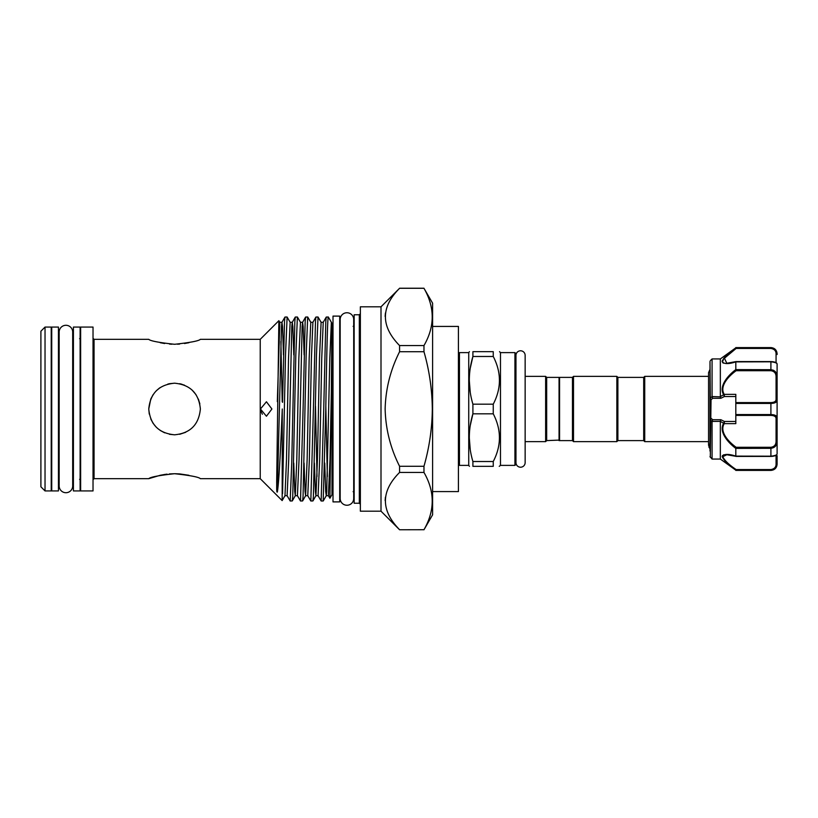 <?xml version="1.0" encoding="UTF-8"?>
<svg xmlns="http://www.w3.org/2000/svg" width="818" height="818" viewBox="0 0 818 818"><rect width="100%" height="100%" fill="white"/><g stroke="black" fill="none" stroke-linecap="round" stroke-linejoin="round"><path stroke-width="1.23" d="M65.931 325.288A6.759 6.759 0 0 0 59.172 332.057L59.172 485.953A6.759 6.759 0 0 0 65.931 492.712A6.759 6.759 0 0 0 72.69 485.953A6.759 6.759 0 0 1 72.69 485.953L72.69 332.047A6.759 6.759 0 0 0 65.931 325.288M346.944 312.752A6.759 6.759 0 0 0 340.176 319.511L340.176 498.489A6.759 6.759 0 0 0 346.944 505.248A6.759 6.759 0 0 0 353.703 498.489L353.703 319.511A6.759 6.759 0 0 0 346.944 312.752M58.446 327.067L58.446 490.933L51.739 490.933L51.739 327.067L58.446 327.067M80.123 327.067L80.123 490.933L73.415 490.933L73.415 327.067L80.123 327.067M559.573 440.094L546.669 440.605L545.637 441.638L525.146 441.638L525.146 462.62A4.591 4.591 0 0 1 520.555 467.211A4.591 4.591 0 0 1 515.964 462.62M545.637 441.638L545.637 376.362L525.146 376.362L525.146 355.38A4.591 4.591 0 0 0 520.555 350.789A4.591 4.591 0 0 0 515.964 355.38L515.964 464.348L514.931 465.381L514.931 352.619L500.473 352.619L499.522 351.658M735.811 456.117L735.811 448.397C728.347 442.855 718.511 432.108 723.613 423.264L720.331 421.352L720.331 459.062L735.811 470.176C728.409 464.992 723.858 460.432 722.171 456.495C723.879 453.847 728.429 453.724 735.811 456.117L770.904 456.188C775.014 455.738 777.08 454.972 777.1 453.867C776.844 455.36 774.779 456.209 770.904 456.424L736.016 456.424C727.427 454.184 729.912 455.145 726.803 454.757L722.775 456.679C724.523 460.452 728.971 464.747 736.149 469.563L770.904 469.563C774.37 468.929 776.098 467.119 776.067 464.133A1.033 0.644 0 0 0 777.1 463.489L777.1 464.225C776.732 467.988 774.666 470.043 770.904 470.411L773.184 469.706M777.1 455.728L777.1 463.489C777.08 467.211 775.014 469.43 770.904 470.166L770.904 469.563M770.904 470.166L735.822 470.166L736.149 469.563M710.004 451.066L710.004 361.433L710.31 398.172L712.069 396.566L720.351 396.832L720.331 358.938L712.069 358.938L712.069 396.566M720.331 421.352L712.069 421.434L710.004 419.665L710.004 447.855M736.108 456.342L726.813 454.757M712.069 421.434L712.069 459.062L710.004 456.567M722.693 362.691L723.521 363.172M730.045 454.757L723.572 454.808M722.55 455.462L722.171 456.546M643.694 377.395L617.887 377.395L617.887 440.605L643.694 440.605L643.694 377.395L644.727 376.362L644.727 441.638L708.562 441.638M572.467 440.605L572.467 377.395L559.573 377.395L559.573 440.605L572.467 440.605L573.5 441.638L616.854 441.638L616.854 376.362L617.887 377.395M572.467 377.395L573.5 376.362L573.5 441.638M559.052 440.605L559.052 377.395L546.669 377.395L545.637 376.362M514.931 465.381L500.473 465.381L500.473 352.619M493.254 413.816L493.254 404.184C501.475 388.325 501.475 372.425 493.254 356.484L493.254 351.658C501.475 351.658 501.475 351.658 493.254 351.658L472.906 351.658L472.906 356.484C468.131 372.292 468.131 388.192 472.906 404.184L472.906 413.816C468.131 429.634 468.131 445.534 472.906 461.516L472.906 466.342C468.131 466.342 468.131 466.342 472.906 466.342L493.254 466.342L493.254 461.516C501.475 445.667 501.475 429.767 493.254 413.816L472.906 413.816L470.258 425.534M499.236 466.342L500.473 465.381M493.254 466.342C501.475 466.342 501.475 466.342 493.254 466.342M499.522 437.671L499.369 441.239M546.669 440.605L546.669 377.395M469.44 466.342L468.734 465.381L468.734 352.619L459.45 352.619L459.45 465.381L458.417 464.348M470.238 449.634L469.287 437.671M45.031 490.933L40.9 486.802L40.9 331.198L45.031 327.067L45.031 490.933L51.217 490.933L51.217 327.067L45.031 327.067M359.327 503.234L359.327 314.766L354.163 314.766L354.163 503.234L359.327 503.234L360.36 504.266M381.004 511.189L381.004 306.811L360.36 306.811L360.36 511.189L381.004 511.189L399.583 529.767L423.969 529.716L399.583 529.767M80.634 327.067L80.634 490.933L93.027 490.933L93.027 327.067L80.634 327.067M174.571 344.286C158.876 342.578 150.277 340.932 148.764 339.327C150.287 340.932 158.886 342.589 174.571 344.286C190.257 342.578 198.866 340.932 200.369 339.327C198.835 340.932 190.236 342.589 174.571 344.286M160.246 342.722L164.643 343.529M169.5 344.081L171.852 344.225M177.506 344.214L179.643 344.081M184.51 343.519L188.927 342.711M148.764 409C150.297 393.294 158.897 384.695 174.571 383.192C190.257 384.705 198.856 393.315 200.369 409C198.846 424.706 190.236 433.305 174.571 434.808C158.876 433.284 150.267 424.685 148.764 409L150.778 399.01M200.369 339.327L260.236 339.327L260.236 478.673L282.138 500.575L284.981 495.708L287.108 495.708L290.185 500.994L291.729 463.07L294.828 321.505L295.288 317.057L297.384 317.006L295.83 354.93L292.742 496.495L292.271 500.943L290.185 500.994M181.903 384.255L179.807 383.734M160.144 387.599L158.825 388.55M381.004 306.811L399.583 288.284C380.697 307.21 380.697 326.3 399.583 345.574L399.583 351.72C390.462 369.818 385.646 388.908 385.135 409C385.646 429.153 390.462 448.244 399.583 466.28L399.583 472.426L423.969 472.426L423.969 466.28C429.348 447.446 432.129 428.346 432.313 409C432.098 389.409 429.317 370.319 423.969 351.72L423.969 345.574C434.951 326.525 434.951 307.435 423.969 288.284L432.61 303.202L432.61 514.798L423.969 529.767M385.135 316.413L385.411 313.049M260.441 409L266.433 401.771L271.903 409L266.433 416.229L260.441 409M260.236 339.327L278.866 320.697L276.678 482.242C276.791 486.536 276.433 492.865 277.322 492.058C279.02 482.998 280.676 447.385 282.282 409L282.179 500.565M284.981 495.708L286.474 459.992L288.539 358.008L290.145 322.292L287.118 317.057L285.513 354.93L282.558 493.643M282.558 402.354L284.511 321.505L284.971 317.057L287.057 317.006M292.271 500.943L295.298 495.708L296.791 459.992L298.856 358.008L300.462 322.292L297.384 317.006M303.089 409L305.155 321.505L305.615 317.057L307.701 317.006L306.157 354.93L303.059 496.495L302.599 500.943L300.503 500.994L303.089 409M302.599 500.943L305.625 495.708L307.118 459.992L309.184 358.008L310.789 322.292L307.701 317.006M313.406 409L315.472 321.505L315.932 317.057L318.028 317.006L316.474 354.93L313.386 496.495L312.916 500.943L310.83 500.994L313.406 409M312.916 500.943L315.942 495.708L317.435 459.992L319.501 358.008L321.106 322.292L318.028 317.006M323.734 409L325.789 321.505L326.259 317.057L328.325 317.006C327.476 316.484 326.617 360.349 325.769 409L323.192 500.994L321.147 500.994L323.734 409M329.899 498.264L331.351 391.996L329.991 459.992L328.386 495.708L329.899 498.264L331.975 494.675L331.975 323.325L328.325 317.006L331.351 322.251L329.828 358.008L326.73 491.506L326.27 495.708L325.697 491.506L324.736 463.09M304.122 354.91L303.161 326.494L302.588 322.292L302.128 326.494L299.03 459.992L297.425 495.708L300.503 500.994M310.789 322.292L312.905 322.292L311.413 358.008L309.347 459.992L307.752 495.708L310.83 500.994M321.106 322.292L323.233 322.292L321.74 358.008L319.674 459.992L318.069 495.708L321.147 500.994M331.351 391.996C331.556 352.947 332.149 323.499 331.351 322.251M339.715 316.106L339.715 501.894L333.008 501.894L333.008 316.106L339.715 316.106M260.584 410.513L262.374 414.245M179.663 434.297L185.645 432.303M199.868 403.908L198.375 399.051M195.962 394.583L192.107 390.074M184.449 385.166L179.653 383.703M188.876 475.278L179.694 473.919M179.418 473.898L174.96 473.714M174.837 473.714L169.367 473.929M167.056 474.154L165.052 474.409M164.807 474.45L160.256 475.278M160.195 475.289L148.764 478.673C150.287 477.068 158.886 475.422 174.551 473.714C190.257 475.422 198.866 477.068 200.369 478.673L260.236 478.673M174.571 383.192L169.459 383.703M169.438 383.714L167.823 384.092M160.185 387.568L156.33 390.738M153.15 394.603L150.788 398.99M148.764 409.031L149.265 414.082M150.757 418.949L153.099 423.315M153.14 423.387L156.32 427.252M160.164 430.411L164.612 432.804M169.459 434.297L174.571 434.808M385.135 500.555L385.411 497.191M399.583 472.426C380.697 491.352 380.697 510.442 399.583 529.716M423.969 529.716C434.951 510.667 434.951 491.577 423.969 472.426M399.583 351.72L423.969 351.72M423.969 466.28L399.583 466.28M399.583 288.284L423.969 288.284M423.969 345.574L399.583 345.574M432.61 491.577L458.417 491.577L458.417 326.423L432.61 326.423M469.44 351.658L468.734 352.619M472.906 351.658C468.131 351.658 468.131 351.658 472.906 351.658M470.238 392.292L469.287 380.329M470.258 368.202L472.906 356.484L493.254 356.484M499.522 380.329L499.369 383.898M493.254 461.516L472.906 461.516M493.254 404.184L472.906 404.184M773.511 370.278L770.904 369.685L770.904 361.812C775.014 362.262 777.08 363.028 777.1 364.133L777.1 453.867M720.331 396.648L723.613 394.736C718.511 385.891 728.347 375.145 735.811 369.603L770.904 369.685C775.014 370.278 777.08 372.65 777.1 376.812L777.1 364.276M773.48 348.427L770.904 347.589C774.666 347.957 776.732 350.012 777.1 353.775L777.1 354.511A1.033 0.644 180 0 0 776.067 353.867C776.098 350.881 774.38 349.081 770.904 348.437L736.149 348.437L724.421 358.233L726.813 363.243L735.382 361.853M735.811 369.603L735.811 361.883C728.419 364.276 723.869 364.153 722.171 361.515C723.869 357.558 728.419 352.998 735.811 347.824L720.331 358.938M736.149 348.437L735.443 348.11M731.323 351.351L726.936 355.073M726.885 355.124L723.562 358.581M722.539 360.145L722.171 361.505M723.613 394.736A1.033 0.542 150.1 0 1 724.227 394.358L735.811 394.358L735.811 402.589L770.904 402.589C774.37 402.456 776.098 401.341 776.067 399.235L776.067 376.914C776.098 373.325 774.38 371.26 770.904 370.707L736.149 370.707C729.002 375.84 719.145 385.932 724.227 394.358L724.441 396.515L720.842 398.284L712.713 398.284L711.036 399.726L710.004 398.335L710.004 418.898A1.033 0.613 0 0 1 711.036 418.274L712.713 419.716L720.842 419.716L724.441 421.485L724.227 423.642C719.145 432.068 729.002 442.16 736.149 447.293L770.904 447.293C774.37 446.751 776.098 444.685 776.067 441.086L776.067 418.765C776.098 416.659 774.38 415.544 770.904 415.411L735.811 415.411L735.811 423.642L724.227 423.642A1.033 0.542 29.9 0 1 723.613 423.264M735.822 361.812L770.904 361.812L735.811 361.883M771.599 414.583L770.904 414.573C775.014 414.675 777.08 415.8 777.1 417.967A1.033 0.798 180 0 1 776.067 418.765M776.067 399.235A1.033 0.798 -0 0 1 777.1 400.033C777.08 402.2 775.014 403.335 770.904 403.427L735.811 403.427L735.811 402.589M735.811 415.411L735.811 403.427M776.067 441.086L777.1 441.188C777.08 445.35 775.014 447.722 770.904 448.315L735.811 448.397M722.785 361.178L723.419 359.562M724.186 358.519L731.926 351.617M735.822 347.834L770.904 347.834C775.014 348.57 777.08 350.799 777.1 354.511M724.267 423.254L723.654 423.131L724.441 421.485L735.811 421.485M720.351 421.168L720.842 419.716M712.11 421.168L712.713 419.716M710.004 399.102A1.033 0.613 0 0 0 711.036 399.726L710.31 457.303M735.811 396.515L724.441 396.515L723.654 394.869L724.267 394.746M720.842 398.284L720.351 396.832M712.713 398.284L712.11 396.832M735.822 448.315L736.149 447.293M776.067 376.914L777.1 376.812M736.149 370.707L735.822 369.685M776.067 464.133L776.067 455.268M148.764 339.327L94.06 339.327L94.06 478.673L93.027 479.706M327.333 476.495L325.82 406.249M317.006 476.495L315.492 406.249M293.795 354.91L292.834 326.494L292.261 322.292L291.801 326.494L288.703 459.992L287.108 495.708M283.478 354.91L282.517 326.494L281.944 322.292L281.484 326.494L277.322 492.058M318.069 495.708L315.942 495.708L315.37 491.506L314.409 463.09M307.752 495.708L305.625 495.708L305.053 491.506L304.091 463.09M297.425 495.708L295.298 495.708L294.725 491.506L293.774 463.09M282.21 401.771L280.881 341.505M278.907 320.707L279.817 322.292L277.322 401.628M735.811 414.573L770.904 414.573L770.904 402.589M735.822 456.188L770.904 456.188L770.904 447.293M776.067 362.732L776.067 353.867M770.904 414.573L770.904 415.411M770.904 370.707L770.904 369.685M770.904 348.437L770.904 347.834M72.69 485.953L72.69 479.317L73.415 479.317M73.415 338.683L72.69 338.683L72.69 332.047M353.703 498.489L353.703 491.792M353.703 326.208L353.703 319.511M515.964 355.38L515.964 409M525.146 462.62L525.146 355.38M720.331 459.062L712.069 459.062M617.887 440.605L616.854 441.638M468.734 465.381L459.45 465.381M353.131 491.628L354.163 492.661M51.217 338.683L51.739 338.683M58.446 338.683L59.172 338.683M79.602 479.317L80.634 480.35M331.975 326.372L333.008 326.372M708.562 376.362L644.727 376.362M710.004 448.673L709.032 447.364L708.562 442.569L708.562 445.329M708.562 442.569L708.562 372.671L710.004 369.327M331.975 491.628L333.008 491.628M94.06 478.673L148.764 478.673M94.06 339.327L93.027 338.294M79.602 338.683L80.634 337.65M51.217 479.317L51.739 479.317M58.446 479.317L59.172 479.317M359.327 314.766L360.36 313.734M353.131 326.372L354.163 325.339M399.583 288.233L423.969 288.233M323.233 322.292L326.259 317.057M312.905 322.292L315.932 317.057M300.462 322.292L302.588 322.292L305.615 317.057M290.145 322.292L292.261 322.292L295.288 317.057M279.817 322.292L281.944 322.292L284.971 317.057M323.243 500.943L326.27 495.708L328.386 495.708M514.931 352.619L515.964 353.652M459.45 352.619L458.417 353.652M559.573 377.906L559.052 377.395M573.5 376.362L616.854 376.362M643.694 440.605L644.727 441.638M710.31 360.697L712.069 358.938M770.904 347.589L735.811 347.589M770.904 470.411L735.811 470.411M777.1 364.133C777.059 362.65 774.994 361.801 770.904 361.576L736.016 361.576L726.936 363.243"/></g></svg>
